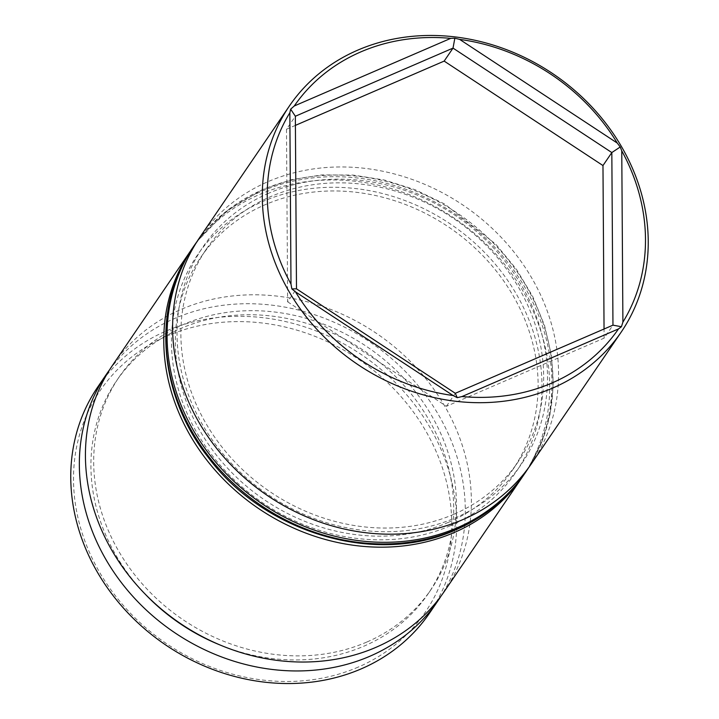 <?xml version="1.0" encoding="UTF-8"?>
<svg xmlns="http://www.w3.org/2000/svg" width="719" height="719" viewBox="0 0 719 719"><rect width="100%" height="100%" fill="white"/><g stroke="black" fill="none" stroke-linecap="round" stroke-linejoin="round"><path stroke-width="0.54" stroke-dasharray="3.6 2.7" d="M366.762 642.076A188.711 164.57 -145.7 0 1 146.388 588.412A188.711 164.57 -145.7 0 1 119.174 376.954A188.711 164.57 -145.7 0 1 183.399 324.485A188.711 164.57 -145.7 0 1 403.781 378.149A188.711 164.57 -145.7 0 1 430.987 589.607A188.711 164.57 -145.7 0 1 366.762 642.076M444.261 591.521A200.763 175.077 34.3 0 0 415.312 366.573A200.763 175.077 34.3 0 0 180.873 309.485A200.763 175.077 34.3 0 0 112.541 365.297M453.95 514.238A188.711 164.57 -145.7 0 1 233.576 460.573A188.711 164.57 -145.7 0 1 206.362 249.116A188.711 164.57 -145.7 0 1 270.587 196.647A188.711 164.57 -145.7 0 1 490.96 250.311A188.711 164.57 -145.7 0 1 518.174 461.769A188.711 164.57 -145.7 0 1 453.95 514.238M531.449 463.683A200.763 175.077 34.3 0 0 502.5 238.735A200.763 175.077 34.3 0 0 268.061 181.646A200.763 175.077 34.3 0 0 199.729 237.459M358.206 667.097A196.745 171.571 -145.7 0 1 99.447 572.063A196.745 171.571 -145.7 0 1 167.051 335.998A196.745 171.571 -145.7 0 1 425.81 431.023A196.745 171.571 -145.7 0 1 358.206 667.097M429.594 613.037A200.763 175.077 34.3 0 0 400.645 388.08A200.763 175.077 34.3 0 0 166.206 330.992A200.763 175.077 34.3 0 0 97.874 386.804M448.413 522.354A188.711 164.57 -145.7 0 1 228.04 468.689A188.711 164.57 -145.7 0 1 200.826 257.231A188.711 164.57 -145.7 0 1 265.05 204.762A188.711 164.57 -145.7 0 1 485.424 258.427A188.711 164.57 -145.7 0 1 512.638 469.884A188.711 164.57 -145.7 0 1 448.413 522.354M191.982 248.837A200.763 175.077 -145.7 0 1 259.2 194.633A200.763 175.077 -145.7 0 1 492.883 250.904A200.763 175.077 -145.7 0 1 523.684 475.043M144.564 593.472A188.711 164.57 -145.7 0 1 116.406 381.016A188.711 164.57 -145.7 0 1 180.631 328.547A188.711 164.57 -145.7 0 1 401.013 382.211A188.711 164.57 -145.7 0 1 428.218 593.669A188.711 164.57 -145.7 0 1 363.994 646.138A188.711 164.57 -145.7 0 1 220.149 645.024M109.576 369.818A200.763 175.077 -145.7 0 1 174.78 318.409A200.763 175.077 -145.7 0 1 407.107 373.269A200.763 175.077 -145.7 0 1 441.142 595.934M295.41 125.385L286.495 129.231L295.347 116.244M286.495 129.231L287.636 301.827L296.489 288.84M287.636 301.827L446.445 406.28L604.113 338.146L612.965 325.159M604.113 338.146L604.05 329.005M446.445 406.28L455.298 393.293M268.636 193.267A192.728 168.075 34.3 0 0 202.416 424.525A192.728 168.075 34.3 0 0 455.9 517.617A192.728 168.075 34.3 0 0 522.12 286.36A192.728 168.075 34.3 0 0 268.636 193.267M194.193 245.574A200.763 175.077 -145.7 0 1 262.525 189.762A200.763 175.077 -145.7 0 1 496.964 246.851A200.763 175.077 -145.7 0 1 525.913 471.799M450.364 525.733A192.728 168.075 -145.7 0 1 196.88 432.64A192.728 168.075 -145.7 0 1 263.1 201.383A192.728 168.075 -145.7 0 1 516.584 294.475A192.728 168.075 -145.7 0 1 450.364 525.733M524.807 473.426A200.763 175.077 34.3 0 0 495.858 248.468A200.763 175.077 34.3 0 0 261.419 191.38A200.763 175.077 34.3 0 0 193.087 247.201M206.362 249.116L200.826 257.231M119.174 376.954L116.406 381.016M430.987 589.607L428.218 593.669M518.174 461.769L512.638 469.884M528.627 467.683L541.74 442.122L550.035 414.36L553.288 385.114L551.437 355.186L544.499 325.348L532.689 296.399L516.305 269.104L495.777 244.172L444.594 203.98L415.285 189.78L384.521 180.056L353.101 175.068L321.869 174.933L291.653 179.669L263.235 189.142L226.323 211.134L197.033 241.548"/><path stroke-width="1.08" d="M190.877 250.446L112.541 365.297A200.763 175.077 34.3 0 0 141.49 590.254A200.763 175.077 34.3 0 0 375.938 647.343A200.763 175.077 34.3 0 0 444.261 591.521L522.587 476.67A200.763 175.077 -145.7 0 1 454.264 532.491A200.763 175.077 -145.7 0 1 219.825 475.394A200.763 175.077 -145.7 0 1 190.877 250.446A200.763 175.077 -145.7 0 1 191.982 248.837M289.406 105.963L199.729 237.459A200.763 175.077 34.3 0 0 228.678 462.407A200.763 175.077 34.3 0 0 463.117 519.504A200.763 175.077 34.3 0 0 531.449 463.683L621.126 332.196A200.763 175.077 -145.7 0 1 552.794 388.008A200.763 175.077 -145.7 0 1 318.355 330.92A200.763 175.077 -145.7 0 1 289.406 105.963A200.763 175.077 -145.7 0 1 357.738 50.15A200.763 175.077 -145.7 0 1 592.177 107.239A200.763 175.077 -145.7 0 1 621.126 332.196M360.794 51.903A196.745 171.571 34.3 0 0 294.251 105.99L450.741 38.359A196.745 171.571 34.3 0 0 360.794 51.903M462.002 396.546A196.745 171.571 34.3 0 0 551.949 383.002A196.745 171.571 34.3 0 0 618.493 328.916L462.002 396.546L457.23 397.679L453.105 395.531L295.482 291.851A196.745 171.571 34.3 0 0 453.105 395.531M295.482 291.851L291.842 288.903L290.988 284.059L289.847 112.757A196.745 171.571 34.3 0 0 290.988 284.059M289.847 112.757L290.656 109.171L294.251 105.99M106.457 374.231L97.874 386.804A200.763 175.077 34.3 0 0 126.823 611.761A200.763 175.077 34.3 0 0 361.262 668.85A200.763 175.077 34.3 0 0 429.594 613.037L438.177 600.455A200.763 175.077 -145.7 0 1 369.845 656.267A200.763 175.077 -145.7 0 1 135.406 599.179A200.763 175.077 -145.7 0 1 106.457 374.231A200.763 175.077 -145.7 0 1 109.576 369.818M220.149 645.024A188.711 164.57 -145.7 0 1 144.564 593.472M622.897 322.148A196.745 171.571 34.3 0 0 621.764 150.846L622.897 322.148L621.423 326.723L618.493 328.916M617.261 143.054A196.745 171.571 34.3 0 0 459.639 39.383L617.261 143.054L620.227 146.991L621.764 150.846M441.142 595.934A200.763 175.077 -145.7 0 1 438.177 600.455M523.684 475.043A200.763 175.077 -145.7 0 1 522.587 476.67M450.741 38.359L454.848 38.215L459.639 39.383M295.347 116.244L296.489 288.84L455.298 393.293L612.965 325.159L611.824 152.563L453.015 48.11L295.347 116.244L290.656 109.171M604.05 329.005L602.971 165.55L444.162 61.097L453.015 48.11L454.848 38.215M444.162 61.097L295.41 125.385M602.971 165.55L611.824 152.563L620.227 146.991M296.489 288.84L291.842 288.903M455.298 393.293L457.23 397.679M612.965 325.159L621.423 326.723M457.581 527.62A200.763 175.077 -145.7 0 1 223.142 470.532A200.763 175.077 -145.7 0 1 194.193 245.574L193.087 247.201A200.763 175.077 34.3 0 0 222.036 472.149A200.763 175.077 34.3 0 0 456.475 529.238A200.763 175.077 34.3 0 0 524.807 473.426L525.913 471.799A200.763 175.077 -145.7 0 1 457.581 527.62M197.033 241.548L194.193 245.574M524.807 473.426C507.56 498.456 484.552 517.267 455.765 529.858C376.217 566.302 264.143 533.201 207.701 456.691C157.919 393.356 151.79 305.809 193.087 247.201M528.627 467.683L525.913 471.799"/></g></svg>
